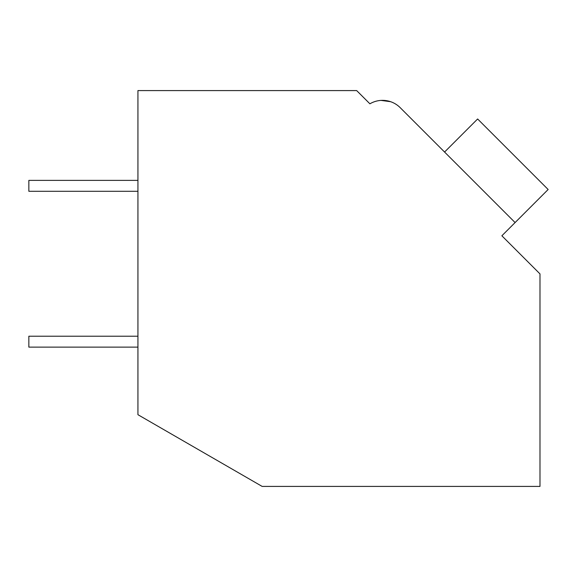<?xml version="1.0" encoding="UTF-8"?>
<svg xmlns="http://www.w3.org/2000/svg" width="577" height="577" viewBox="0 0 577 577"><rect width="100%" height="100%" fill="white"/><g stroke="black" fill="none" stroke-linecap="round" stroke-linejoin="round"><path stroke-width="0.87" d="M137.932 90.589L356.673 90.589L369.9 103.81A24.934 24.934 0 0 1 400.193 107.661L515.095 222.563L501.867 235.784L539.985 273.902L539.985 486.411L262.146 486.411L137.932 414.697L137.932 90.589M367.434 101.35L369.9 103.81M390.571 101.682L381.029 100.405M390.615 101.696L381.072 100.405M440.164 147.633L400.193 107.661L440.164 147.633M444.571 152.04L477.626 118.977L548.15 189.501L515.095 222.563M137.932 347.123L28.85 347.123L28.85 336.218L137.932 336.218M137.932 191.29L28.85 191.29L28.85 180.377L137.932 180.377"/></g></svg>
